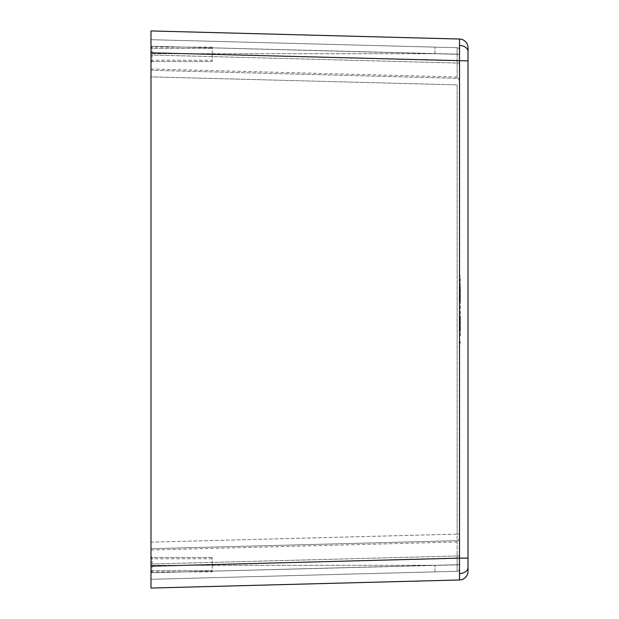 <?xml version="1.0" encoding="UTF-8"?>
<svg xmlns="http://www.w3.org/2000/svg" width="619" height="619" viewBox="0 0 619 619"><rect width="100%" height="100%" fill="white"/><g stroke="black" fill="none" stroke-linecap="round" stroke-linejoin="round"><path stroke-width="0.46" stroke-dasharray="3.1 2.32" d="M212.201 564.002L212.201 557.44L212.201 564.002M152.081 564.002L152.081 557.44L152.081 564.002M212.201 54.998L212.201 61.56L212.201 54.998M152.081 54.998L152.081 61.56L152.081 54.998M212.201 565.309L212.201 571.871L212.201 565.309M152.081 565.309L152.081 571.871L152.081 565.309M212.201 53.691L212.201 47.129L212.201 53.691M152.081 53.691L152.081 47.129L152.081 53.691M150.982 565.309L150.982 550.005L150.982 565.309L434.956 565.309L457.139 564.861L150.982 572.745L150.982 579.307L150.982 572.745L457.139 564.729L457.139 571.291L150.982 579.307L457.139 571.291L150.982 579.307L457.139 571.291L457.139 564.729L150.982 572.745L434.956 565.309L150.982 565.309M150.982 53.691L150.982 68.995L150.982 53.691L434.956 53.691L457.139 54.139L150.982 46.255L150.982 39.693L150.982 46.255L457.139 54.271L457.139 47.709L150.982 39.693L457.139 47.709L150.982 39.693L457.139 47.709L457.139 78.319L150.982 70.303L150.982 55.006L150.982 542.136L150.982 70.303L457.139 78.319L150.982 70.303L457.139 78.319L457.139 63.022L150.982 55.006L457.139 63.022L457.139 54.271L150.982 46.255L434.956 53.691L150.982 53.691M459.592 573.565L459.499 579.972A8.743 8.743 0 0 0 468.018 571.229L468.018 60.886L459.499 60.886L459.592 573.565A8.743 6.182 180 0 0 468.018 567.391M150.982 52.808L150.982 30.95L459.499 39.028L459.499 60.886L150.982 52.808L150.982 588.05L459.499 579.972M460.366 335.738L460.366 277.413L460.366 335.738L459.267 335.738L459.267 283.262L459.267 344.481L459.267 335.738L460.366 335.738M460.366 299.658L460.366 287.371L460.366 302.621L460.366 299.658L459.267 299.642L459.267 287.409L460.366 287.371L460.366 302.621L460.366 287.371L460.366 302.428L460.366 287.371L460.366 302.428L460.366 287.371L459.267 287.409L459.267 289.011L460.366 289.011M459.267 329.47L459.267 315.907L459.267 331.266L460.366 331.304L460.366 315.868L460.366 331.304L460.366 315.868L460.366 331.304L460.366 315.868L460.366 331.304L459.267 331.266L459.267 329.447L460.366 329.455L459.267 329.47L459.267 331.266L460.366 331.304L459.267 331.266L459.267 329.47L460.366 329.47L459.267 329.447L459.267 317.709L460.366 317.709L460.366 330.917L460.366 317.709L459.267 317.709L459.267 331.266L459.267 315.907L460.366 315.868L459.267 315.907L459.267 317.709L459.267 315.907L459.267 317.679L460.366 317.679L459.267 317.679L459.267 315.907L459.267 331.266L459.267 323.605L459.267 331.266L460.366 331.304L459.267 331.266L459.267 325.091L460.366 325.13L459.267 325.091L459.267 329.447L460.366 329.494M460.366 302.807L460.366 300.973L460.366 302.807L459.267 302.776L459.267 300.973L460.366 300.973L459.267 300.973L459.267 302.776M459.592 45.435A8.743 6.182 180 0 1 468.018 51.609L468.018 47.771A8.743 8.743 0 0 0 459.499 39.028M150.982 542.136L150.982 563.994L150.982 542.136L457.139 534.12L457.139 540.681L150.982 548.697L457.139 540.681L150.982 548.697L457.139 540.681L457.139 555.978L457.139 534.12L150.982 542.136M150.982 566.192L468.018 558.114M459.267 54.186L459.267 569.101L459.267 49.899L459.267 54.186L457.139 54.139L457.139 77.011L457.139 54.139L459.267 54.186M459.267 274.519L459.267 283.262L459.267 274.519A4.372 4.372 0 0 1 460.366 277.413A4.372 4.372 0 0 0 459.267 274.519M457.139 84.88L457.139 534.12L457.139 84.88L150.982 76.864L457.139 84.88M459.267 569.101A2.19 2.19 0 0 1 457.139 571.291A2.19 2.19 0 0 0 459.267 569.101A2.19 2.19 0 0 1 457.139 571.291A2.19 2.19 0 0 0 459.267 569.101M459.267 538.491A2.19 2.19 0 0 1 457.139 540.681A2.19 2.19 0 0 0 459.267 538.491A2.19 2.19 0 0 1 457.139 540.681A2.19 2.19 0 0 0 459.267 538.491M459.267 80.509A2.19 2.19 0 0 0 457.139 78.319A2.19 2.19 0 0 1 459.267 80.509A2.19 2.19 0 0 0 457.139 78.319A2.19 2.19 0 0 1 459.267 80.509M459.267 49.899A2.19 2.19 0 0 0 457.139 47.709A2.19 2.19 0 0 1 459.267 49.899A2.19 2.19 0 0 0 457.139 47.709A2.19 2.19 0 0 1 459.267 49.899M460.366 341.587A4.372 4.372 0 0 1 459.267 344.481A4.372 4.372 0 0 0 460.366 341.587M459.267 328.132L460.366 327.83L459.267 328.132L460.366 327.83L459.267 328.132L460.366 327.83L459.267 328.132L459.267 315.907L459.267 330.879L459.267 318.336L459.267 328.643L459.267 322.661L460.366 322.623L459.267 322.661L460.366 322.623L459.267 322.661L459.267 317.709L460.366 317.694L459.267 317.709L459.267 330.879L460.366 330.917L459.267 330.879L460.366 330.917L459.267 330.879L460.366 330.917L459.267 330.879L460.366 330.917L459.267 330.879L459.267 329.579L460.366 329.571L459.267 329.571L459.267 316.1L459.267 329.068L460.366 329.068L459.267 329.084L459.267 330.879L460.366 330.917L459.267 330.879L460.366 330.917L459.267 330.879L459.267 329.269L460.366 329.269L459.267 329.269L460.366 329.269L459.267 329.269L460.366 329.269L459.267 329.269L459.267 317.562L460.366 317.562L459.267 317.562L460.366 317.562L459.267 317.562L460.366 317.562L459.267 317.562L459.267 315.907L460.366 315.868L459.267 315.907L460.366 315.868L459.267 315.907L460.366 315.868L459.267 315.907L460.366 315.868L459.267 315.907L460.366 315.868L459.267 315.907L460.366 315.868L459.267 315.907L459.267 318.367L460.366 318.359L460.366 328.604L460.366 318.375L459.267 318.367L459.267 328.132L460.366 328.024L460.366 321.849L460.366 328.024M459.267 317.748L460.366 317.733M459.267 317.253L460.366 317.253L459.267 317.23M460.366 328.465L459.267 328.449L460.366 328.48M459.267 318.754L460.366 318.77M459.267 319.574L460.366 319.536L459.267 319.574M459.267 321.81L460.366 321.849L459.267 321.81M459.267 317.57L460.366 317.593L459.267 317.57M459.267 320.735L460.366 320.882M459.267 323.629L459.267 318.143L459.267 323.629L460.366 323.629L460.366 328.991L460.366 318.181L460.366 323.629L459.267 323.629M460.366 318.181L459.267 318.143L459.267 323.93L459.267 315.907L459.267 331.266L459.267 318.143L460.366 318.181L459.267 318.181M459.267 329.022L460.366 328.991L459.267 329.022M459.267 330.252L460.366 330.267M459.267 326.414L460.366 326.283M459.267 317.663L460.366 317.64M459.267 317.833L460.366 317.833M459.267 320.565L460.366 320.688M459.267 316.1L460.366 316.061L459.267 316.1M459.267 317.493L460.366 317.462M459.267 323.52L460.366 323.52M459.267 329.579L460.366 329.602M459.267 328.643L460.366 328.604L459.267 328.643M459.267 318.336L460.366 318.375L459.267 318.336M459.267 319.056L460.366 319.087M459.267 323.544L460.366 323.544M459.267 318.367L460.366 318.359L459.267 318.367M459.267 315.907L460.366 315.868L459.267 315.907M459.267 330.879L460.366 330.917L459.267 330.879M459.267 329.765L460.366 329.765M459.267 323.768L460.366 323.768M459.267 324.898L460.366 324.936L459.267 324.898M459.267 322.166L460.366 322.166M459.267 323.93L460.366 323.969M459.267 322.801L460.366 322.801M459.267 321.694L460.366 321.656L459.267 321.694M459.267 319.211L460.366 319.234M459.267 323.66L460.366 323.66M459.267 326.623L460.366 326.6M459.267 326.051L460.366 326.012M459.267 327.389L460.366 327.389M459.267 331.266L460.366 331.304M459.267 323.582L460.366 323.582M459.267 317.292L460.366 317.253M459.267 301.051L459.267 289.421L460.366 289.421L459.267 289.429L459.267 287.409L459.267 291.092L460.366 291.092L459.267 291.092L459.267 292.16L460.366 292.199L459.267 292.16L459.267 291.193L460.366 291.216L459.267 291.193L459.267 289.266L460.366 289.305L459.267 289.266L459.267 292.439L460.366 292.439L459.267 292.439L459.267 295.518L460.366 295.48L459.267 295.518L459.267 294.025L460.366 293.986L459.267 294.025L459.267 295.178L460.366 295.178L459.267 295.178L459.267 300.803L460.366 300.811L459.267 300.803L459.267 302.389L460.366 302.428L459.267 302.389L459.267 301.252L460.366 301.252L459.267 301.252L459.267 300.145L460.366 300.107L459.267 300.145L459.267 296.71L460.366 296.78L459.267 296.71L459.267 297.561L460.366 297.6L459.267 297.561L459.267 292.741L460.366 292.741L459.267 292.741L459.267 287.409L460.366 287.371L459.267 287.409L459.267 302.389L460.366 302.428L459.267 302.389L459.267 300.145L460.366 300.107L459.267 300.145L459.267 287.409L459.267 302.583L460.366 302.621L459.267 302.583L459.267 301.051L460.366 301.051M459.267 289.011L459.267 299.642M459.267 297.383L460.366 297.383M459.267 296.292L460.366 296.253M459.267 298.257L460.366 298.18M459.267 295.116L459.267 289.46L459.267 295.116L460.366 295.116L460.366 300.494L460.366 289.499L460.366 295.116M459.267 294.915L460.366 294.915M459.267 299.557L460.366 299.573M459.267 294.745L460.366 294.745M459.267 290.729L460.366 290.713M459.267 289.947L460.366 289.932M459.267 289.46L460.366 289.499M459.267 300.532L460.366 300.494M459.267 295.039L460.366 295.039M459.267 288.81L459.267 300.973L459.267 290.04L460.366 290.079L459.267 290.04L459.267 288.81L460.366 288.81M459.267 287.603L460.366 287.564L459.267 287.603M150.982 563.994L457.139 555.978L457.139 564.729L457.139 555.978L150.982 563.994M457.139 564.861L457.139 541.989L457.139 564.861L459.267 564.814L457.139 564.861M434.956 53.691L434.956 47.129L434.956 53.691M434.956 571.871L434.956 565.309L434.956 571.871M459.267 564.729L457.139 564.729L459.267 564.729M459.267 555.978L457.139 555.978L459.267 555.978M459.267 534.12L457.139 534.12L459.267 534.12M459.267 63.022L457.139 63.022L459.267 63.022M459.267 54.271L457.139 54.271L459.267 54.271M460.366 283.262L459.267 283.262L460.366 283.262M459.267 318.839L460.366 318.855M459.267 317.709L460.366 317.694M459.267 328.937L460.366 328.944L459.267 328.937M459.267 329.115L460.366 329.115M459.267 319.311L460.366 319.311M459.267 298.753L460.366 298.784M459.267 295.867L460.366 295.874L459.267 295.867M212.201 557.44L152.081 557.44L150.982 556.349L152.081 557.44L212.201 557.44M212.201 48.444L152.081 48.444L150.982 47.346L152.081 48.444L212.201 48.444M212.201 558.756L152.081 558.756L150.982 557.657M212.201 47.129L152.081 47.129L150.982 46.038M150.982 571.654L152.081 570.556L212.201 570.556L152.081 570.556L150.982 571.654M150.982 62.651L152.081 61.56L212.201 61.56L152.081 61.56L150.982 62.651M150.982 61.343L152.081 60.244L212.201 60.244M150.982 572.962L152.081 571.871L212.201 571.871M150.982 68.995L457.139 77.011L459.267 79.193M150.982 550.005L457.139 541.989L459.267 539.807"/><path stroke-width="0.93" d="M150.982 566.192L150.982 52.808L468.018 60.886L468.018 51.609L468.018 571.229A8.743 8.743 0 0 1 459.499 579.972L150.982 588.05L150.982 566.192L459.499 558.114L459.499 39.028A8.743 8.743 0 0 1 468.018 47.771L468.018 51.609A8.743 6.182 0 0 0 459.592 45.435M459.499 579.972L459.499 558.114L468.018 558.114M150.982 52.808L150.982 30.95L459.499 39.028M459.592 573.565A8.743 6.182 0 0 0 468.018 567.391"/></g></svg>
